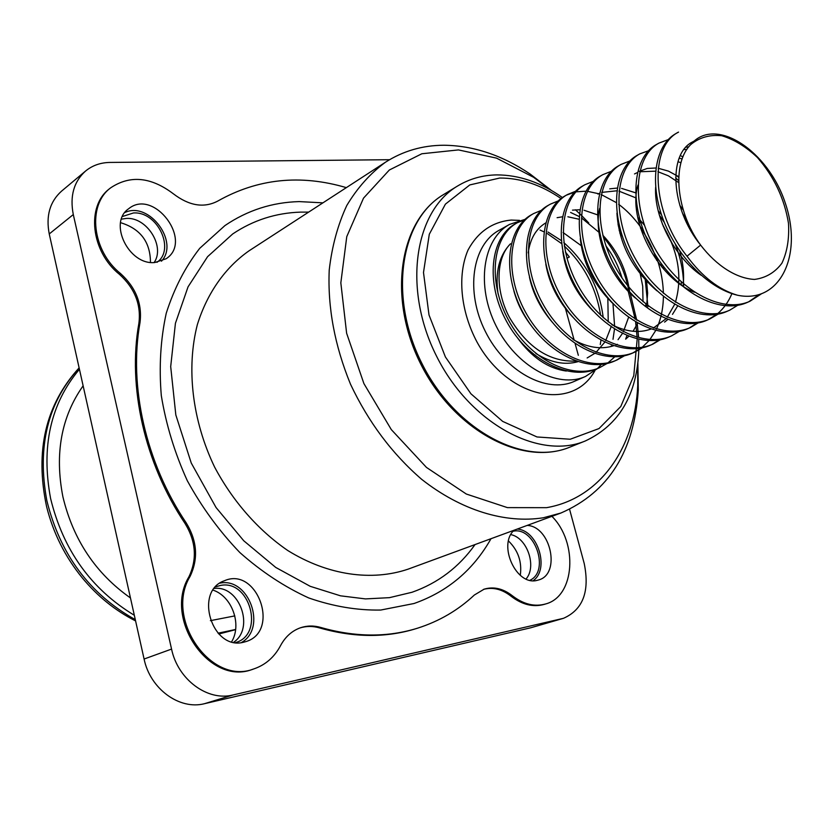 <?xml version="1.0" encoding="UTF-8"?>
<svg xmlns="http://www.w3.org/2000/svg" width="833" height="833" viewBox="0 0 833 833"><rect width="100%" height="100%" fill="white"/><g stroke="black" fill="none" stroke-linecap="round" stroke-linejoin="round"><path stroke-width="1.25" d="M637.88 363.323L638.276 390.052C634.382 451.299 608.6 492.282 560.942 513.013L543.355 517.772C505.319 523.749 461.19 510.462 421.654 479.319C392.135 453.808 368.425 422.123 350.526 384.252C334.699 345.601 327.588 307.544 329.222 270.059C331.961 246.297 337.813 224.775 346.788 205.491C357.357 187.862 370.227 173.451 385.398 162.268C403.047 151.002 422.518 145.327 443.833 145.244C473.29 145.556 502.07 155.157 530.173 174.055L551.331 190.393M385.398 162.268L248.921 250.9C225.306 267.497 207.302 292.82 197.379 324.516C186.144 368.051 192.163 420.353 214.591 467.053C232.803 501.331 258.313 530.309 287.854 550.571C327.973 575.405 371.799 581.486 408.18 569.126L560.942 513.013M550.04 189.653L533.63 177.314L496.53 158.124L458.452 149.919L421.831 153.761L389.323 170.015L363.511 198.15L346.767 236.634L340.832 282.856L346.622 333.221L363.906 383.586L391.323 429.62L426.486 467.438L466.313 494.031L507.412 507.62L546.531 507.672C600.26 498.467 635.194 447.331 637.745 385.346L637.693 364.812M510.848 534.63C527.133 537.733 537.066 566.513 526.071 578.977M513.118 531.246C534.692 526.175 550.197 571.042 529.965 580.278M533.162 580.695C549.947 569.168 537.764 530.09 517.199 529.08M214.31 588.452C239.415 585.13 254.96 628.113 233.667 642.253M215.653 586.859L220.027 585.557C249.463 578.612 265.165 633.746 236.051 642.472L235.697 642.587M241.32 642.607C267.435 628.269 248.786 576.8 219.912 583.162M121.431 219.141L126.262 218.433C146.785 216.83 165.444 246.474 154.115 262.562M122.482 216.486L133.405 212.977C157.343 211.051 175.69 249.463 156.968 262.322M161.467 261.187C179.636 241.914 148.982 200.899 124.877 212.53M322.912 202.846L299.203 201.596C272.141 202.315 247.38 210.322 224.9 225.608L199.712 248.338C185.238 266.956 174.076 288.603 166.236 313.281C160.561 339.302 158.916 366.739 161.3 395.581C166.059 424.653 174.722 453.027 187.3 480.703C201.919 507.37 219.433 531.308 239.852 552.55C261.51 571.74 284.459 586.859 308.689 597.927C333.148 606.434 357.159 610.474 380.733 610.048L414.032 603.509C447.581 591.69 473.238 570.084 491.001 538.701M475.049 544.563C458.993 567.19 437.991 583.09 412.033 592.263L389.469 597.657L365.468 598.906L340.52 595.824L310.24 586.328L275.744 567.44L243.767 540.784L216.039 507.505L191.257 463.033L175.825 414.959L170.692 366.593L175.43 323.256L188.06 286.823L207.573 256.689L232.709 233.948C253.211 220.193 275.827 212.925 300.526 212.123L308.658 212.103M154.782 262.53L166.121 258.751C193.683 241.091 153.886 187.769 128.594 208.791C107.978 222.64 128.782 265.352 154.782 262.53M243.465 642.264L246.245 641.493C280.513 630.977 256.991 566.138 224.369 580.768C193.662 591.097 211.988 650.688 243.465 642.264M514.023 530.246C497.572 545.115 516.481 586.234 537.098 580.362L538.628 579.955C561.067 574.145 550.842 526.362 527.185 525.415M483.473 589.389C492.824 586.911 501.966 589.15 510.91 596.105C522.062 604.706 533.162 607.465 544.23 604.383L545.594 603.967C575.051 596.459 578.248 542.533 551.915 516.325M346.33 187.633C300.401 174.118 257.543 178.595 217.757 201.076C203.96 208.281 189.164 205.855 173.379 193.818C150.95 176.856 130.031 174.878 110.612 187.873C87.08 205.147 92.015 250.806 120.535 273.547C135.852 287.479 142.349 303.826 140.006 322.579C128.563 385.898 145.713 462.679 186.175 522.832C197.182 540.846 198.483 558.704 190.091 576.384C164.34 618.596 211.02 685.851 253.763 668.941C265.446 664.963 274.369 657.195 280.544 645.627C285.323 636.745 291.987 630.779 300.536 627.749C307.127 625.552 313.895 625.458 320.82 627.478C355.327 637.318 387.647 637.526 417.781 628.113C439.303 621.231 458.171 610.193 474.362 595.012L484.15 589.16C493.677 586.359 503.049 588.535 512.264 595.689C523.416 604.289 534.526 607.049 545.594 603.967M299.901 627.978C306.305 625.989 312.854 625.958 319.539 627.905C354.025 637.734 386.335 637.943 416.448 628.53L417.781 628.113M110.612 187.873L109.54 188.737C86.018 206.001 90.943 251.618 119.431 274.328C134.748 288.249 141.235 304.586 138.892 323.319C127.439 386.585 144.567 463.294 184.988 523.384C195.984 541.377 197.286 559.214 188.883 576.884C163.143 619.065 209.781 686.246 252.514 669.347L253.763 668.941M79.437 369.269C50.542 403.682 40.942 446.769 50.605 498.53C63.225 550.186 91.13 589.108 134.332 615.285M218.048 633.195L235.614 629.477M83.123 385.814C61.278 416.802 54.53 453.798 62.902 496.812C73.189 539.753 95.712 573.468 130.458 597.948M210.385 620.658L234.812 615.899M389.542 159.707L109.925 162.435C100.512 162.591 92.39 165.455 85.56 171.046C73.804 181.625 69.712 196.13 73.294 214.56L171.556 649.084C177.856 679.686 207.781 701.605 233.073 694.951L563.441 618.325C582.975 609.725 589.899 591.451 584.214 563.493L569.605 509.39M563.441 618.325L530.673 627.801L562.036 618.69M233.073 694.951L204.554 703.677L530.673 627.801M204.554 703.677C179.553 710.268 150.159 688.933 144.088 659.028L171.556 649.084M73.294 214.56L49.241 233.948L144.088 659.028M49.241 233.948C45.784 215.882 49.886 201.628 61.538 191.153L85.56 171.046M213.092 590.149C232.001 596.376 242.143 624.438 231.647 641.754M508.505 540.992C518.188 550.457 522.114 561.911 520.292 575.343M120.566 222.671C140.381 228.731 150.346 241.966 150.461 262.374M565.097 307.231L574.166 340.176M575.134 343.675L578.331 355.306M690.932 144.411C671.627 162.789 675.865 211.613 700.626 245.089C716.651 265.966 736.559 278.503 754.521 279.419C765.85 277.92 774.982 272.506 781.927 263.176C787.185 251.962 789.372 238.675 788.487 223.317C784.457 198.66 774.096 176.721 757.426 157.499C745.972 146.691 734.102 139.444 721.836 135.748C709.924 134.488 699.616 137.383 690.932 144.411C715.11 115.35 768.38 150.763 785.384 203.356C803.116 255.71 779.823 304.191 737.424 295.215C719.035 289.811 702.24 276.806 687.017 256.22L700.626 245.089C670.326 207.917 668.17 153.657 692.629 141.891L694.056 141.1M498.092 294.007C494.989 272.276 499.134 255.533 510.514 243.777C495.864 258.043 494.906 290.405 509.619 317.727C527.518 347.59 549.582 362.043 575.832 361.085M587.15 357.951L594.512 353.556M596.064 352.317L604.706 342.259M605.695 340.603L611.099 326.9M610.516 346.643L612.213 345.372M618.055 339.677L622.345 333.585M623.323 331.846L628.561 317.394M629.758 292.893C626.905 270.454 617.909 251.212 602.78 235.187M599.427 231.98L598.854 231.47M578.893 219.204L567.867 216.778M562.358 216.809L557.11 217.694M646.647 306.003L647.626 293.06L646.47 279.628M619.2 225.493L617.971 224.296M663.932 269.423L663.297 266.237M644.398 225.149L637.734 217.361M664.567 322.121L667.681 319.58M672.491 314.364L677.573 306.107M683.112 286.198C684.31 274.671 683.227 263.009 679.832 251.212M661.517 214.82L658.268 210.884M635.506 192.777L621.553 188.383M617.159 188.071L609.766 188.852M698.293 242.049L698.127 241.466M683.268 210.02L679.79 205.272M678.76 176.69L668.42 171.109L658.237 168.256M655.935 167.995L647.22 168.453L639.203 171.359M682.175 158.926L679.166 158.187M688.787 146.858L685.851 147.233M535.848 353.504C550.686 362.605 564.659 365.354 577.769 361.741M608.236 321.954L607.83 297.693M581.851 246.131L563.087 232.532M513.878 290.863C517.231 303.514 523.259 315.405 531.943 326.536M624.292 287.062L623.844 284.896M622.043 277.93C618.513 266.196 613.15 255.523 605.924 245.912M601.52 240.56L600.124 239.04M545.688 222.952C536.004 228.763 530.173 238.748 528.195 252.888M529.465 277.222C532.933 293.518 540.544 308.522 552.289 322.215M573.094 339.562C587.661 347.632 601.124 349.714 613.494 345.81M616.056 344.872L617.347 344.321M625.698 339.135L628.728 336.397M633.059 331.274L637.693 323.256M643.014 301.744L642.701 286.136L639.577 270.538M622.241 236.083L619.814 233.094M597.334 214.779L584.058 210.249M579.789 209.76L572.49 210.135M545.813 264.134C549.176 283.657 558.131 301.265 572.677 316.988M656.737 260.406C653.124 248.598 647.71 237.842 640.504 228.138M562.775 251.306C565.899 273.776 576.061 293.716 593.263 311.125M611.849 324.724C626.114 331.857 639.098 333.315 650.812 329.108M653.322 328.077L665.859 318.862M667.202 317.311L674.626 304.409M675.417 302.233C682.581 277.441 678.499 252.024 663.151 225.982M635.787 197.827L618.961 191.132M616.764 190.799L601.676 192.402M599.437 193.35L597.959 194.11M580.299 238.592C583.1 263.822 594.377 285.875 614.129 304.763M697.502 272.558L697.513 271.933M599.635 208.448C593.106 235.322 608.944 276.348 635.329 297.975M678.666 182.562L668.358 175.805L657.935 171.713M655.581 171.171L639.702 171.754M637.38 172.577L634.517 173.941M616.93 213.133C618.898 243.486 632.216 269.361 656.873 290.779M680.967 162.716L677.947 161.706M637.984 185.061C627.374 218.787 657.07 277.858 694.41 292.227M686.881 149.451L683.924 149.544M655.633 187.321C653.905 216.944 674.345 256.949 701.136 275.254M693.92 141.214L692.629 141.891M526.092 219.214L517.314 222.734C492.376 236.114 487.315 281.481 508.432 319.976C529.476 359.221 571.709 380.431 599.791 367.561L607.049 363.511M608.038 362.803L614.681 356.909M625.645 339.146L626.895 335.668M629.165 292.31C625.312 271.62 616.649 253.128 603.186 236.822M599.604 232.823L581.538 217.944M579.039 216.476L570.605 212.457M541.45 210.301L533.672 213.54C508.734 226.909 503.85 272.651 525.207 311.584C546.51 351.255 589.004 372.799 617.128 359.908L624.542 355.733M647.918 306.721L645.065 277.899M619.69 227.461L618.221 225.785M558.36 200.857L550.384 204.137C525.446 217.507 520.75 263.624 542.366 302.993C563.931 343.113 606.684 365 634.85 352.078L642.42 347.788M662.058 267.247L660.871 262.978M640.9 223.275L638.297 219.974M575.645 191.215L567.471 194.537C542.543 207.886 538.035 254.398 559.922 294.205C581.746 334.783 624.76 357.024 652.978 344.071L661.756 338.885M683.633 286.531C683.549 272.339 680.79 258.292 675.365 244.392M664.234 222.265L659.424 215.206M593.325 181.355L584.943 184.718C560.026 198.046 555.726 244.944 577.883 285.219C599.989 326.255 643.253 348.86 671.513 335.886L679.405 331.357M693.462 235.01L691.182 229.554M688.235 223.359L682.446 213.123M611.401 171.265L602.811 174.67C577.925 187.977 573.833 235.281 596.261 276.025C618.648 317.529 662.173 340.52 690.463 327.515L699.626 322.017M678.728 177.335L675.74 174.868M629.904 160.956L621.085 164.393C596.23 177.668 592.378 225.379 615.087 266.602C637.766 308.595 681.55 331.971 709.862 318.945L718.098 314.145M682.945 156.916L680.322 155.521M650.271 150.117L639.796 153.876C614.973 167.121 611.36 215.237 634.361 256.949C657.331 299.453 701.376 323.225 729.708 310.188L739.267 304.337M668.233 139.611L658.934 143.109C634.163 156.312 630.8 204.856 654.103 247.068C677.375 290.082 721.68 314.26 750.023 301.213L761.133 294.018M677.312 132.811L678.541 132.093C649.053 146.535 651.114 211.582 687.017 256.22M566.346 371.039C548.052 368.498 531.777 357.451 517.522 337.906M517.314 222.734L515.294 223.869C490.356 237.249 485.275 282.564 506.36 321.017C527.372 360.21 569.574 381.368 597.646 368.509L599.791 367.561M533.672 213.54L531.6 214.695C506.662 228.075 501.758 273.765 523.093 312.646C544.355 352.265 586.817 373.757 614.941 360.866L617.128 359.908M616.024 360.377L623.344 355.993M645.814 305.503L645.835 304.128M642.295 276.514L641.327 272.995M621.324 233.23L619.19 230.533M550.384 204.137L548.27 205.324C523.343 218.694 518.615 264.769 540.2 304.076C561.734 344.144 604.446 365.979 632.622 353.067L641.202 348.048M642.222 347.267L648.969 340.697M649.875 339.593L655.686 330.545M656.435 329.035C660.861 319.705 663.193 308.866 663.401 296.506M663.38 293.268C663.016 280.45 660.454 267.789 655.706 255.294M643.899 231.824C636.547 220.537 628.134 211.363 618.659 204.304M616.16 202.513L601.187 194.537M599.302 193.87L587.452 191.298M585.911 191.184L576.02 191.84M574.728 192.111L566.398 195.161M567.471 194.537L565.315 195.745C540.388 209.093 535.858 255.564 557.704 295.319C579.497 335.834 622.48 358.034 650.688 345.081L652.978 344.071M651.822 344.56L660.486 339.104M681.332 285.011L681.217 281.898M672.877 244.902L662.37 224.015M584.943 184.718L582.736 185.957C557.818 199.285 553.497 246.141 575.613 286.354C597.688 327.338 640.921 349.891 669.17 336.917L671.513 335.886M602.811 174.67L600.551 175.94C575.665 189.247 571.553 236.499 593.939 277.181C616.295 318.633 659.788 341.572 688.068 328.577L690.463 327.515M689.266 328.025L698.283 322.225M678.656 180.574L675.636 177.929M621.085 164.393L618.784 165.694C593.919 178.97 590.035 226.628 612.713 267.789C635.35 309.73 679.103 333.054 707.415 320.028L716.744 314.385M717.838 313.479C723.939 308.21 728.625 301.588 731.905 293.632M639.796 153.876L637.432 155.209C612.609 168.453 608.954 216.518 631.924 258.168C654.863 300.609 698.866 324.329 727.199 311.292L729.708 310.188M657.747 143.817L656.519 144.473C631.737 157.676 628.342 206.167 651.614 248.317C674.845 291.258 719.118 315.395 747.461 302.348L750.023 301.213M748.732 301.754L759.123 294.643M676.063 133.488C655.55 144.64 649.219 180.397 662.454 217.559C676.011 255.106 707.238 288.072 737.424 295.215M582.111 250.129L583.194 251.17M525.175 219.298L509.494 224.431C482.734 238.956 475.851 285.896 496.197 326.109C516.2 366.499 557.881 389.136 585.568 376.422L597.334 368.644M597.49 368.498L601.28 364.479M613.005 339.302L614.483 329.15M614.639 326.682L612.973 303.545M566.929 258.251L569.356 256.991L565.399 251.962M512.264 595.689L510.91 596.105M320.82 627.478L319.539 627.905M190.091 576.384L188.883 576.884M186.175 522.832L184.988 523.384M140.006 322.579L138.892 323.319M120.535 273.547L119.431 274.328M135.592 620.929C115.339 610.693 97.555 596.324 82.248 577.842C65.068 556.736 53.187 532.974 46.586 506.568C34.778 450.809 45.628 404.578 79.125 367.863M79.145 367.967C47.72 402.433 36.954 446.644 46.835 500.602C60.132 554.434 89.62 594.116 135.31 619.658M218.777 633.955L235.593 629.665L218.829 633.996M509.494 224.431L498.894 230.408C472.144 244.933 465.178 291.602 485.379 331.524C505.225 371.622 546.76 394.019 574.416 381.327L585.568 376.422M603.227 317.685C599.416 287.541 586.276 262.51 563.806 242.611M561.223 240.518L547.947 232.011M594.804 370.82C572.448 411.814 507.87 398.434 477.101 342.207C460.514 311.157 457.182 275.192 468.052 249.973C477.871 231.918 492.22 221.953 511.129 220.058L519.521 220.381M561.067 198.556C540.856 184.77 520.396 177.929 499.696 178.043L469.791 184.926L445.416 204.137L429.297 234.25L423.497 272.506L429.005 314.968L445.405 356.972L470.937 393.801L502.674 421.394L537.004 436.961L570.23 439.241L599.021 428.558L620.783 406.514L633.778 375.652L637.193 339.062M637.12 337.386L635.631 322.059M635.204 319.237L627.884 289.915M588.733 222.942L582.048 215.966M581.309 215.247L575.426 209.791M638.828 350.079C637.026 394.8 619.19 425.101 585.287 440.98C538.941 460.493 469.802 423.237 436.471 356.003C402.631 289.03 414.251 211.353 457.661 185.957C469.541 178.814 482.557 175.128 496.707 174.899C519.157 174.909 541.075 182.458 562.452 197.546M457.661 185.957L443.489 194.61C400.152 219.985 388.355 297.037 421.842 363.323C454.828 429.87 523.582 466.605 569.866 447.134L585.287 440.98M533.63 177.314L530.173 174.055M637.745 385.346L638.276 390.052M634.85 352.078L632.622 353.067M709.862 318.945L707.415 320.028M658.934 143.109L656.519 144.473M600.26 344.529L600.937 340.333M600.624 315.238C596.168 287.999 584.048 264.904 564.274 245.964M561.536 243.548L547.385 233.636M543.907 231.813L540.034 230.043M638.828 349.693L638.859 348.433M638.859 347.694L638.744 340.135M638.609 337.292L637.162 322.954M636.745 320.216L630.019 292.373M443.489 194.61C399.028 220.943 387.439 298.047 420.686 363.906C453.475 429.984 522.135 466.938 569.866 447.134"/></g></svg>
